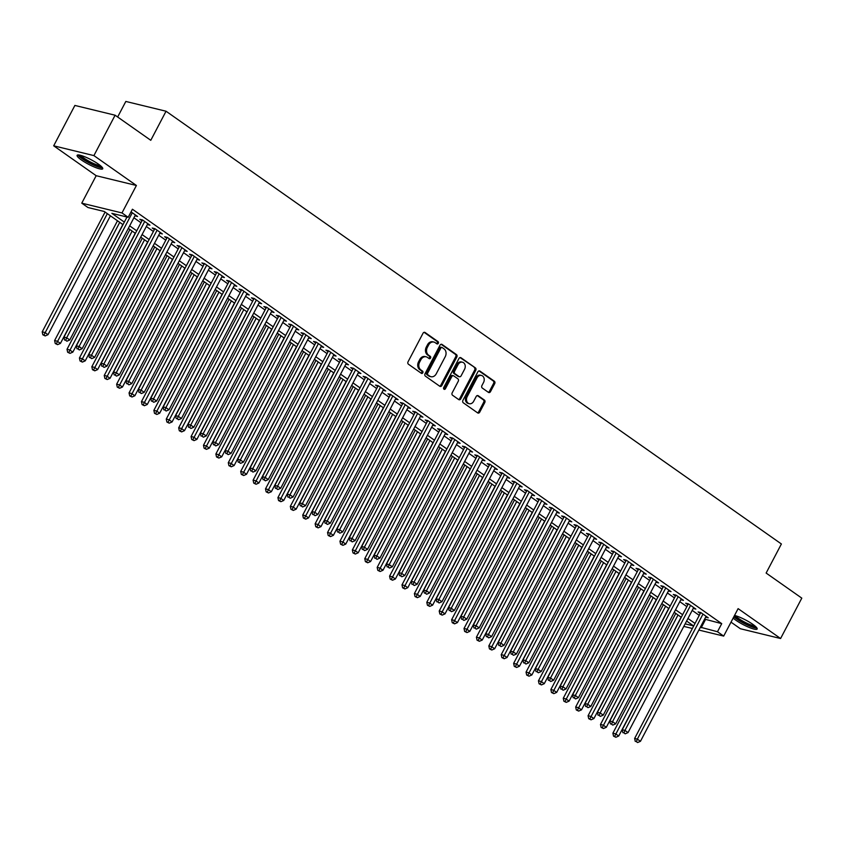 <?xml version="1.0" encoding="UTF-8"?>
<svg xmlns="http://www.w3.org/2000/svg" width="844" height="844" viewBox="0 0 844 844"><rect width="100%" height="100%" fill="white"/><g stroke="black" fill="none" stroke-linecap="round" stroke-linejoin="round"><path stroke-width="1.27" d="M438.289 343.318A1.277 1.013 103.7 0 0 438.025 341.609L425.081 332.504A1.825 1.456 103.7 0 0 423.034 333.232L408.053 361.781A1.825 1.456 103.7 0 0 408.433 364.218L421.367 373.322A1.277 1.013 103.7 0 0 422.538 371.096L420.861 369.915A5.824 4.642 103.7 0 1 419.626 362.108L420.882 359.723A5.824 4.642 103.7 0 1 426.157 356.812A5.824 4.642 103.7 0 1 427.444 357.392L429.111 358.573A1.277 1.013 103.7 0 0 430.282 356.347L428.604 355.176A5.824 4.642 103.7 0 1 427.37 347.359L428.615 344.985A5.824 4.642 103.7 0 1 433.89 342.063A5.824 4.642 103.7 0 1 435.177 342.653L436.854 343.824A1.277 1.013 103.7 0 0 438.289 343.318M436.591 343.645A1.277 1.013 103.7 0 0 436.928 341.345L424.11 332.325M421.114 373.132A1.277 1.013 103.7 0 0 421.451 370.832L419.774 369.651L420.861 369.915M428.847 358.383A1.277 1.013 103.7 0 0 429.195 356.084L427.518 354.913L428.604 355.176M733.151 618.082A14.464 2.606 -152.3 0 0 735.884 620.224A14.464 2.606 -152.3 0 0 749.113 627.409A14.464 2.606 -152.3 0 0 757.163 629.012A14.464 2.606 -152.3 0 0 752.837 624.349A14.464 2.606 -152.3 0 0 734.533 615.445M98.4 164.116A14.464 2.606 -152.3 0 0 85.17 156.931A14.464 2.606 -152.3 0 0 77.11 155.328A14.464 2.606 -152.3 0 0 81.446 159.991A14.464 2.606 -152.3 0 0 94.676 167.165A14.464 2.606 -152.3 0 0 102.736 168.779A14.464 2.606 -152.3 0 0 98.4 164.116M488.444 392.376A1.825 1.456 103.7 0 0 490.491 391.648L494.7 383.64A1.825 1.456 103.7 0 0 494.31 381.193L479.941 371.086A1.825 1.456 103.7 0 0 477.894 371.814L462.913 400.362A1.825 1.456 103.7 0 0 463.293 402.799L477.662 412.906A1.825 1.456 103.7 0 0 479.708 412.178L484.794 402.504A1.825 1.456 103.7 0 0 484.403 400.067L478.253 395.741A1.825 1.456 103.7 0 0 476.206 396.469L473.684 401.259A4.874 3.882 103.7 0 1 469.275 403.706A4.874 3.882 103.7 0 1 467.175 396.68L477.039 377.89A4.874 3.882 103.7 0 1 481.449 375.453A4.874 3.882 103.7 0 1 483.549 382.469L481.903 385.602A1.825 1.456 103.7 0 0 482.293 388.05L488.444 392.376M704.603 619.116L721.726 623.653L717.484 631.734L723.688 636.091L698.864 630.057M115.111 115.217L93.906 155.602L53.689 145.812L74.884 105.437L115.111 115.217L150.781 140.304L166.046 111.229L781.396 543.979L766.13 573.055L801.8 598.132L780.594 638.518L738.11 608.64L723.688 636.091M53.689 145.812L96.174 175.7L136.401 185.48L93.906 155.602M136.401 185.48L121.979 212.941L128.183 217.298L111.883 213.342L124.332 222.099M721.726 623.653L132.424 209.228L128.183 217.298M456.826 357.001A1.825 1.456 103.7 0 0 456.435 354.564L442.066 344.457A1.825 1.456 103.7 0 0 440.019 345.185L425.038 373.723A1.825 1.456 103.7 0 0 425.418 376.16L439.787 386.267A1.825 1.456 103.7 0 0 441.845 385.539L456.826 357.001L455.739 356.738A1.825 1.456 103.7 0 0 455.349 354.301L441.096 344.278M461.003 357.772L475.372 367.878A1.825 1.456 103.7 0 1 475.763 370.316L460.782 398.853A1.825 1.456 103.7 0 1 458.725 399.592L452.574 395.266A1.825 1.456 103.7 0 1 452.194 392.819L458.271 381.245A1.825 1.456 103.7 0 0 457.881 378.808L453.808 375.939A1.825 1.456 103.7 0 0 451.751 376.667L445.432 388.715A1.277 1.013 103.7 0 1 443.722 387.512L458.957 358.5A1.825 1.456 103.7 0 1 461.003 357.772L460.159 357.571M731.009 622.155L740.378 628.738L780.594 638.518M134.934 215.832L137.572 216.475L131.031 211.876M147.341 224.557L149.979 225.2L142.53 219.957L139.819 219.303L141.992 220.822M159.748 233.282L162.386 233.925L154.937 228.682L152.226 228.028L154.389 229.547M172.155 242.006L174.792 242.65L167.344 237.407L164.633 236.753L166.795 238.272M184.562 250.731L187.199 251.375L179.751 246.131L177.04 245.477L179.202 246.997M196.968 259.456L199.606 260.1L192.158 254.856L189.446 254.202L191.609 255.721M209.375 268.181L212.013 268.825L204.564 263.581L201.853 262.927L204.016 264.446M221.782 276.906L224.42 277.549L216.971 272.306L214.249 271.652L216.423 273.171M234.189 285.631L236.826 286.274L229.378 281.031L226.656 280.377L228.829 281.896M246.596 294.356L249.233 294.999L241.785 289.756L239.063 289.102L241.236 290.621M259.002 303.08L261.64 303.724L254.192 298.481L251.47 297.827L253.643 299.346M271.409 311.805L274.036 312.449L266.598 307.205L263.877 306.551L266.05 308.071M283.816 320.53L286.443 321.174L279.005 315.93L276.283 315.276L278.457 316.795M296.223 329.255L298.85 329.898L291.412 324.655L288.69 324.001L290.863 325.52M308.619 337.98L311.257 338.623L303.819 333.38L301.097 332.726L303.27 334.245M321.026 346.705L323.663 347.348L316.226 342.105L313.504 341.451L315.677 342.97M333.433 355.429L336.07 356.073L328.632 350.83L325.911 350.176L328.084 351.695M345.84 364.154L348.477 364.798L341.039 359.555L338.317 358.9L340.491 360.42M358.246 372.879L360.884 373.523L353.446 368.279L350.724 367.625L352.897 369.144M370.653 381.604L373.291 382.248L365.853 377.004L363.131 376.35L365.304 377.869M383.06 390.329L385.697 390.972L378.26 385.729L375.538 385.075L377.711 386.594M395.467 399.054L398.104 399.697L390.656 394.454L387.945 393.8L390.118 395.319M407.874 407.779L410.511 408.422L403.063 403.179L400.351 402.525L402.525 404.044M420.28 416.503L422.918 417.147L415.47 411.904L412.758 411.25L414.931 412.769M432.687 425.228L435.325 425.872L427.876 420.628L425.165 419.974L427.338 421.494M445.094 433.953L447.731 434.597L440.283 429.353L437.572 428.699L439.735 430.218M457.501 442.678L460.138 443.322L452.69 438.078L449.979 437.424L452.141 438.943M469.908 451.403L472.545 452.046L465.097 446.803L462.385 446.149L464.548 447.668M482.314 460.128L484.952 460.771L477.504 455.528L474.792 454.874L476.955 456.393M494.721 468.853L497.359 469.496L489.91 464.253L487.188 463.599L489.362 465.118M507.128 477.577L509.765 478.221L502.317 472.978L499.595 472.323L501.769 473.843M519.535 486.302L522.172 486.946L514.724 481.702L512.002 481.048L514.175 482.568M531.942 495.027L534.579 495.671L527.131 490.427L524.409 489.773L526.582 491.292M544.348 503.752L546.986 504.395L539.538 499.152L536.816 498.498L538.989 500.017M556.755 512.477L559.382 513.12L551.944 507.877L549.222 507.223L551.396 508.742M569.162 521.202L571.789 521.845L564.351 516.602L561.629 515.948L563.803 517.467M581.569 529.927L584.196 530.57L576.758 525.327L574.036 524.673L576.209 526.192M593.965 538.651L596.602 539.295L589.165 534.052L586.443 533.397L588.616 534.917M606.372 547.376L609.009 548.02L601.572 542.776L598.85 542.122L601.023 543.641M618.779 556.101L621.416 556.745L613.978 551.501L611.256 550.847L613.43 552.366M631.185 564.826L633.823 565.469L626.385 560.226L623.663 559.572L625.837 561.091M643.592 573.551L646.23 574.194L638.792 568.951L636.07 568.297L638.243 569.816M655.999 582.276L658.636 582.919L651.199 577.676L648.477 577.022L650.65 578.541M668.406 591L671.043 591.644L663.595 586.401L660.884 585.747L663.057 587.266M680.813 599.725L683.45 600.369L676.002 595.125L673.29 594.471L675.464 595.991M693.219 608.45L695.857 609.094L688.409 603.85L685.697 603.196L687.871 604.715M133.911 217.773L140.98 222.742M146.318 226.498L153.386 231.467M158.725 235.223L165.793 240.192M171.132 243.948L178.2 248.917M183.538 252.672L190.607 257.642M195.945 261.397L203.014 266.366M208.352 270.122L215.42 275.091M220.759 278.847L227.827 283.816M233.166 287.572L240.234 292.541M245.572 296.297L252.641 301.266M257.979 305.022L265.048 309.991M270.386 313.746L277.454 318.716M282.793 322.471L289.861 327.44M295.2 331.196L302.268 336.165M307.606 339.921L314.664 344.89M320.013 348.646L327.071 353.615M332.42 357.371L339.478 362.34M344.827 366.096L351.885 371.065M357.223 374.82L364.291 379.789M369.63 383.545L376.698 388.514M382.037 392.27L389.105 397.239M394.443 400.995L401.512 405.964M406.85 409.72L413.919 414.689M419.257 418.445L426.325 423.414M431.664 427.169L438.732 432.139M444.071 435.894L451.139 440.863M456.477 444.619L463.546 449.588M468.884 453.344L475.953 458.313M481.291 462.069L488.359 467.038M493.698 470.794L500.766 475.763M506.105 479.519L513.173 484.488M518.511 488.243L525.58 493.212M530.918 496.968L537.987 501.937M543.325 505.693L550.394 510.662M555.732 514.418L562.8 519.387M568.139 523.143L575.207 528.112M580.545 531.868L587.603 536.837M592.952 540.593L600.01 545.562M605.359 549.317L612.417 554.286M617.766 558.042L624.824 563.011M630.173 566.767L637.231 571.736M642.569 575.492L649.637 580.461M654.976 584.217L662.044 589.186M667.382 592.942L674.451 597.911M679.789 601.666L686.858 606.636M692.196 610.391L699.265 615.36M705.626 617.175L708.264 617.819L700.815 612.575L698.104 611.921L700.277 613.44M166.046 111.229L125.819 101.449L117.654 116.999M122.992 224.652L104.266 211.485L87.966 207.518L81.762 203.161L121.979 212.941M96.174 175.7L81.762 203.161M692.375 628.485L683.798 626.396M700.362 627.197L717.484 631.734M129.67 225.854L136.739 230.823M142.077 234.579L149.145 239.548M154.484 243.304L161.552 248.273M166.89 252.029L173.959 256.998M179.297 260.754L186.366 265.723M191.704 269.479L198.773 274.448M204.111 278.203L211.179 283.173M216.518 286.928L223.586 291.897M228.924 295.653L235.993 300.622M241.331 304.378L248.4 309.347M253.738 313.103L260.807 318.072M266.145 321.828L273.213 326.797M278.552 330.553L285.62 335.522M290.958 339.277L298.027 344.246M303.365 348.002L310.434 352.971M315.772 356.727L322.841 361.696M328.179 365.452L335.237 370.421M340.586 374.177L347.644 379.146M352.992 382.902L360.05 387.871M365.399 391.627L372.457 396.596M377.796 400.351L384.864 405.32M390.202 409.076L397.271 414.045M402.609 417.801L409.678 422.77M415.016 426.526L422.084 431.495M427.423 435.251L434.491 440.22M439.829 443.976L446.898 448.945M452.236 452.7L459.305 457.67M464.643 461.425L471.712 466.394M477.05 470.15L484.118 475.119M489.457 478.875L496.525 483.844M501.863 487.6L508.932 492.569M514.27 496.325L521.339 501.294M526.677 505.05L533.746 510.019M539.084 513.774L546.152 518.743M551.491 522.499L558.559 527.468M563.897 531.224L570.966 536.193M576.304 539.949L583.373 544.918M588.711 548.674L595.78 553.643M601.118 557.399L608.176 562.368M613.525 566.124L620.583 571.093M625.931 574.848L632.989 579.817M638.338 583.573L645.396 588.542M650.745 592.298L657.803 597.267M663.141 601.023L670.21 605.992M675.548 609.748L682.617 614.717M687.955 618.473L695.023 623.442M685.128 623.864L693.568 625.921L686.615 621.026M681.277 617.27L674.208 612.301M668.87 608.545L661.801 603.576M656.463 599.82L649.395 594.851M644.056 591.095L636.988 586.126M631.65 582.371L624.581 577.401M619.243 573.646L612.174 568.677M606.836 564.921L599.767 559.952M594.429 556.196L587.361 551.227M582.022 547.471L574.964 542.502M569.616 538.746L562.558 533.777M557.209 530.021L550.151 525.052M544.802 521.297L537.744 516.328M532.395 512.572L525.337 507.603M519.999 503.847L512.93 498.878M507.592 495.122L500.524 490.153M495.185 486.397L488.117 481.428M482.779 477.672L475.71 472.703M470.372 468.947L463.303 463.978M457.965 460.223L450.896 455.254M445.558 451.498L438.49 446.529M433.151 442.773L426.083 437.804M420.745 434.048L413.676 429.079M408.338 425.323L401.269 420.354M395.931 416.598L388.862 411.629M383.524 407.874L376.456 402.904M371.117 399.149L364.049 394.18M358.711 390.424L351.642 385.455M346.304 381.699L339.235 376.73M333.897 372.974L326.828 368.005M321.49 364.249L314.422 359.28M309.083 355.524L302.015 350.555M296.677 346.8L289.619 341.831M284.27 338.075L277.212 333.106M271.863 329.35L264.805 324.381M259.456 320.625L252.398 315.656M247.06 311.9L239.991 306.931M234.653 303.175L227.585 298.206M222.246 294.451L215.178 289.481M209.839 285.726L202.771 280.757M197.433 277.001L190.364 272.032M185.026 268.276L177.957 263.307M172.619 259.551L165.551 254.582M160.212 250.826L153.144 245.857M147.805 242.101L140.737 237.132M135.399 233.377L128.33 228.407M705.426 619.686L701.185 627.767M433.89 342.063L432.803 341.799A5.824 4.642 103.7 0 0 427.528 344.721L428.615 344.985M427.518 354.913A5.824 4.642 103.7 0 1 426.283 347.095L427.528 344.721M426.157 356.812L425.07 356.548A5.824 4.642 103.7 0 0 419.795 359.46L420.882 359.723M419.774 369.651A5.824 4.642 103.7 0 1 418.54 361.844L419.795 359.46M439.671 386.183A1.825 1.456 103.7 0 0 440.758 385.275L455.739 356.738M442.245 347.612A1.277 1.013 103.7 0 0 440.811 348.129L427.655 373.175A1.277 1.013 103.7 0 0 427.929 374.884L429.691 376.129A5.824 4.642 103.7 0 0 430.978 376.719A5.824 4.642 103.7 0 0 436.253 373.797L445.242 356.674A5.824 4.642 103.7 0 0 444.007 348.857L442.245 347.612M441.159 347.348A1.277 1.013 103.7 0 0 439.724 347.865L440.811 348.129M430.978 376.719L429.891 376.456A5.824 4.642 103.7 0 1 428.604 375.865L426.842 374.62A1.277 1.013 103.7 0 1 426.568 372.911L439.724 347.865M460.033 357.592L475.372 367.878M458.608 399.507A1.825 1.456 103.7 0 0 459.695 398.59L474.676 370.052A1.825 1.456 103.7 0 0 474.286 367.615M452.722 375.675A1.825 1.456 103.7 0 0 450.664 376.403L444.345 388.451L445.432 388.715M443.775 389.021A1.277 1.013 103.7 0 0 444.345 388.451M464.569 369.239A4.874 3.882 103.7 0 0 462.47 362.213A4.874 3.882 103.7 0 0 458.06 364.65L454.589 371.276A1.825 1.456 103.7 0 0 454.969 373.713L459.052 376.582A1.825 1.456 103.7 0 0 461.098 375.854L464.569 369.239M462.47 362.213L461.383 361.949A4.874 3.882 103.7 0 0 456.973 364.386L458.06 364.65M459.452 376.772L458.366 376.508A1.825 1.456 103.7 0 1 457.965 376.318L453.882 373.449A1.825 1.456 103.7 0 1 453.492 371.012L456.973 364.386M481.449 375.453L480.363 375.19A4.874 3.882 103.7 0 0 475.953 377.627L477.039 377.89M469.275 403.706L468.188 403.443A4.874 3.882 103.7 0 1 466.088 396.416L475.953 377.627M477.546 412.822A1.825 1.456 103.7 0 0 478.622 411.914L483.707 402.24A1.825 1.456 103.7 0 0 483.317 399.792L477.282 395.551M488.328 392.291A1.825 1.456 103.7 0 0 489.404 391.373L493.613 383.376A1.825 1.456 103.7 0 0 493.223 380.929L478.97 370.906M105.089 212.055L42.2 331.84L44.922 332.494L48.024 334.678L110.427 215.811M107.325 213.637L43.93 335.057L42.844 334.794L45.175 335.923L43.93 335.057M48.024 334.678L45.175 335.923M42.844 334.794L42.2 331.84M127.001 217.013L63.944 337.125L66.665 337.79L132.297 212.762M65.674 340.343L66.919 341.208L65.674 340.343L66.665 337.79L69.767 339.963L135.399 214.946M63.944 337.125L64.587 340.079M66.919 341.208L69.767 339.963M101.596 166.69A12.523 2.258 27.7 0 1 94.38 165.044A12.523 2.258 27.7 0 1 83.261 158.978A12.523 2.258 27.7 0 1 79.473 155.074M80.992 155.444A11.594 2.089 -152.3 0 0 84.231 158.292A11.594 2.089 -152.3 0 0 100.436 165.646M78.028 154.948A14.38 2.595 -152.3 0 0 82.174 158.704A14.38 2.595 -152.3 0 0 102.535 167.808M756.034 626.923A12.523 2.258 27.7 0 1 755.96 626.986A12.523 2.258 27.7 0 1 745.21 623.621A12.523 2.258 27.7 0 1 734.185 616.099M733.837 616.764A14.38 2.595 -152.3 0 0 745.906 624.338A14.38 2.595 -152.3 0 0 756.962 628.041M735.43 615.677A11.594 2.089 -152.3 0 0 744.492 622.039A11.594 2.089 -152.3 0 0 754.874 625.879M117.495 220.78L54.607 340.565L57.329 341.219L60.43 343.402L122.834 224.536M119.732 222.362L56.337 343.782L55.25 343.519L57.582 344.647L56.337 343.782M60.43 343.402L57.582 344.647M55.25 343.519L54.607 340.565M129.902 229.505L67.014 349.289L69.735 349.943L72.837 352.127L135.24 233.26M132.139 231.087L68.744 352.507L67.657 352.243L69.989 353.372L68.744 352.507M72.837 352.127L69.989 353.372M67.657 352.243L67.014 349.289M142.298 238.23L79.42 358.014L82.132 358.668L85.233 360.852L147.647 241.985M144.546 239.812L81.151 361.232L80.064 360.968L82.385 362.097L81.151 361.232M85.233 360.852L82.385 362.097M80.064 360.968L79.42 358.014M154.705 246.954L91.827 366.739L94.539 367.393L97.64 369.577L160.054 250.71M156.952 248.537L93.557 369.957L92.471 369.693L94.792 370.822L93.557 369.957M97.64 369.577L94.792 370.822M92.471 369.693L91.827 366.739M142.457 219.936L76.35 345.85L79.072 346.515L144.704 221.487M78.081 349.068L79.325 349.933L78.081 349.068L79.072 346.515L82.163 348.688L147.805 223.671M76.35 345.85L76.994 348.804M79.325 349.933L82.163 348.688M154.863 228.661L88.757 354.575L91.468 355.24L157.111 230.212M90.487 357.793L91.722 358.658L90.487 357.793L91.468 355.24L94.57 357.413L160.212 232.395M88.757 354.575L89.401 357.529M91.722 358.658L94.57 357.413M167.27 237.386L101.164 363.3L103.875 363.964L169.517 238.936M102.894 366.518L104.129 367.383L102.894 366.518L103.875 363.964L106.977 366.138L172.619 241.12M101.164 363.3L101.807 366.254M104.129 367.383L106.977 366.138M179.667 246.11L113.571 372.025L116.282 372.689L181.924 247.661M115.301 375.242L116.535 376.107L115.301 375.242L116.282 372.689L119.384 374.863L185.026 249.845M113.571 372.025L114.214 374.979M116.535 376.107L119.384 374.863M167.112 255.679L104.234 375.464L106.945 376.118L110.047 378.302L172.461 259.435M169.359 257.262L105.964 378.682L104.878 378.418L107.199 379.547L105.964 378.682M110.047 378.302L107.199 379.547M104.878 378.418L104.234 375.464M192.073 254.835L125.978 380.749L128.689 381.414L194.331 256.386M127.708 383.967L128.942 384.832L127.708 383.967L128.689 381.414L131.791 383.587L197.433 258.57M125.978 380.749L126.621 383.703M128.942 384.832L131.791 383.587M179.519 264.404L116.641 384.189L119.352 384.843L122.454 387.027L184.857 268.16M181.766 265.987L118.371 387.407L117.284 387.143L119.605 388.272L118.371 387.407M122.454 387.027L119.605 388.272M117.284 387.143L116.641 384.189M204.48 263.56L138.384 389.474L141.096 390.139L206.738 265.111M140.115 392.692L141.349 393.557L140.115 392.692L141.096 390.139L144.197 392.312L209.839 267.295M138.384 389.474L139.028 392.428M141.349 393.557L144.197 392.312M191.926 273.129L129.048 392.914L131.759 393.568L134.861 395.752L197.264 276.885M194.162 274.711L130.778 396.131L129.691 395.868L132.012 396.996L130.778 396.131M134.861 395.752L132.012 396.996M129.691 395.868L129.048 392.914M216.887 272.285L150.791 398.199L153.502 398.864L219.145 273.836M152.521 401.417L153.756 402.282L152.521 401.417L153.502 398.864L156.604 401.037L222.246 276.02M150.791 398.199L151.435 401.153M153.756 402.282L156.604 401.037M204.332 281.854L141.454 401.638L144.166 402.293L147.267 404.476L209.671 285.61M206.569 283.436L143.185 404.856L142.098 404.592L144.419 405.721L143.185 404.856M147.267 404.476L144.419 405.721M142.098 404.592L141.454 401.638M229.294 281.01L163.198 406.924L165.909 407.589L231.551 282.561M164.928 410.142L166.162 411.007L164.928 410.142L165.909 407.589L169.011 409.762L234.653 284.744M163.198 406.924L163.841 409.878M166.162 411.007L169.011 409.762M216.739 290.579L153.861 410.363L156.573 411.017L159.674 413.201L222.077 294.334M218.976 292.161L155.591 413.581L154.505 413.317L156.826 414.446L155.591 413.581M159.674 413.201L156.826 414.446M154.505 413.317L153.861 410.363M241.7 289.735L175.605 415.649L178.316 416.314L243.958 291.286M177.335 418.867L178.569 419.732L177.335 418.867L178.316 416.314L181.418 418.487L247.06 293.469M175.605 415.649L176.248 418.603M178.569 419.732L181.418 418.487M229.146 299.303L166.268 419.088L168.979 419.742L172.081 421.926L234.484 303.059M231.383 300.886L167.998 422.306L166.912 422.042L169.233 423.171L167.998 422.306M172.081 421.926L169.233 423.171M166.912 422.042L166.268 419.088M254.107 298.459L188.001 424.374L190.723 425.038L256.365 300.01M189.742 427.591L190.976 428.457L189.742 427.591L190.723 425.038L193.825 427.212L259.467 302.194M188.001 424.374L188.645 427.328M190.976 428.457L193.825 427.212M241.553 308.028L178.675 427.813L181.386 428.467L184.488 430.651L246.891 311.784M243.789 309.611L180.405 431.031L179.318 430.767L181.639 431.896L180.405 431.031M184.488 430.651L181.639 431.896M179.318 430.767L178.675 427.813M266.514 307.184L200.408 433.099L203.13 433.763L268.772 308.735M202.138 436.316L203.383 437.181L202.138 436.316L203.13 433.763L206.231 435.937L271.873 310.919M200.408 433.099L201.051 436.053M203.383 437.181L206.231 435.937M253.96 316.753L191.071 436.538L193.793 437.192L196.895 439.376L259.298 320.509M256.196 318.336L192.812 439.756L191.715 439.492L194.046 440.621L192.812 439.756M196.895 439.376L194.046 440.621M191.715 439.492L191.071 436.538M278.921 315.909L212.815 441.823L215.536 442.488L281.179 317.46M214.545 445.041L215.79 445.906L214.545 445.041L215.536 442.488L218.638 444.661L284.28 319.644M212.815 441.823L213.458 444.777M215.79 445.906L218.638 444.661M266.366 325.478L203.478 445.263L206.2 445.917L209.301 448.101L271.705 329.234M268.603 327.061L205.208 448.481L204.121 448.217L206.453 449.346L205.208 448.481M209.301 448.101L206.453 449.346M204.121 448.217L203.478 445.263M291.328 324.634L225.221 450.548L227.943 451.213L293.585 326.185M226.952 453.766L228.196 454.631L226.952 453.766L227.943 451.213L231.045 453.386L296.687 328.369M225.221 450.548L225.865 453.502M228.196 454.631L231.045 453.386M278.773 334.203L215.885 453.988L218.607 454.642L221.708 456.826L284.111 337.959M281.01 335.785L217.615 457.205L216.528 456.942L218.86 458.07L217.615 457.205M221.708 456.826L218.86 458.07M216.528 456.942L215.885 453.988M303.734 333.359L237.628 459.273L240.35 459.938L305.992 334.91M239.358 462.491L240.603 463.356L239.358 462.491L240.35 459.938L243.452 462.111L309.094 337.094M237.628 459.273L238.272 462.227M240.603 463.356L243.452 462.111M291.18 342.928L228.291 462.712L231.013 463.367L234.115 465.55L296.518 346.684M293.417 344.51L230.022 465.93L228.935 465.666L231.267 466.795L230.022 465.93M234.115 465.55L231.267 466.795M228.935 465.666L228.291 462.712M316.141 342.084L250.035 467.998L252.757 468.663L318.399 343.635M251.765 471.216L253.01 472.081L251.765 471.216L252.757 468.663L255.859 470.836L321.501 345.818M250.035 467.998L250.679 470.952M253.01 472.081L255.859 470.836M303.587 351.653L240.698 471.437L243.42 472.091L246.522 474.275L308.925 355.408M305.823 353.235L242.428 474.655L241.342 474.391L243.673 475.52L242.428 474.655M246.522 474.275L243.673 475.52M241.342 474.391L240.698 471.437M328.548 350.809L262.442 476.723L265.164 477.387L330.795 352.359M264.172 479.941L265.417 480.806L264.172 479.941L265.164 477.387L268.265 479.561L333.897 354.543M262.442 476.723L263.085 479.677M265.417 480.806L268.265 479.561M315.994 360.377L253.105 480.162L255.827 480.816L258.929 483L321.332 364.133M318.23 361.96L254.835 483.38L253.749 483.116L256.08 484.245L254.835 483.38M258.929 483L256.08 484.245M253.749 483.116L253.105 480.162M340.955 359.533L274.849 485.448L277.57 486.112L343.202 361.084M276.579 488.665L277.824 489.531L276.579 488.665L277.57 486.112L280.672 488.286L346.304 363.268M274.849 485.448L275.492 488.402M277.824 489.531L280.672 488.286M328.4 369.102L265.512 488.887L268.234 489.541L271.335 491.725L333.739 372.858M330.637 370.685L267.242 492.105L266.155 491.841L268.487 492.97L267.242 492.105M271.335 491.725L268.487 492.97M266.155 491.841L265.512 488.887M353.362 368.258L287.255 494.173L289.977 494.837L355.609 369.809M288.986 497.39L290.231 498.255L288.986 497.39L289.977 494.837L293.079 497.01L358.711 371.993M287.255 494.173L287.899 497.127M290.231 498.255L293.079 497.01M340.807 377.827L277.919 497.612L280.641 498.266L283.742 500.45L346.146 381.583M343.044 379.41L279.649 500.83L278.562 500.566L280.894 501.695L279.649 500.83M283.742 500.45L280.894 501.695M278.562 500.566L277.919 497.612M365.768 376.983L299.662 502.897L302.384 503.562L368.016 378.534M301.392 506.115L302.637 506.98L301.392 506.115L302.384 503.562L305.486 505.735L371.117 380.718M299.662 502.897L300.306 505.851M302.637 506.98L305.486 505.735M353.214 386.552L290.325 506.337L293.047 506.991L296.149 509.175L358.552 390.308M355.451 388.134L292.056 509.554L290.969 509.291L293.301 510.42L292.056 509.554M296.149 509.175L293.301 510.42M290.969 509.291L290.325 506.337M378.175 385.708L312.069 511.622L314.791 512.287L380.422 387.259M313.799 514.84L315.044 515.705L313.799 514.84L314.791 512.287L317.893 514.46L383.524 389.443M312.069 511.622L312.713 514.576M315.044 515.705L317.893 514.46M365.621 395.277L302.732 515.062L305.454 515.716L308.556 517.899L370.959 399.033M367.857 396.859L304.462 518.279L303.376 518.016L305.707 519.144L304.462 518.279M308.556 517.899L305.707 519.144M303.376 518.016L302.732 515.062M390.582 394.433L324.476 520.347L327.198 521.001L392.829 395.984M326.206 523.565L327.451 524.43L326.206 523.565L327.198 521.001L330.299 523.185L395.931 398.168M324.476 520.347L325.119 523.301M327.451 524.43L330.299 523.185M378.028 404.002L315.139 523.786L317.861 524.441L320.963 526.624L383.366 407.757M380.264 405.584L316.869 527.004L315.783 526.74L318.114 527.869L316.869 527.004M320.963 526.624L318.114 527.869M315.783 526.74L315.139 523.786M402.989 403.158L336.883 529.072L339.604 529.726L405.236 404.709M338.613 532.29L339.858 533.155L338.613 532.29L339.604 529.726L342.706 531.91L408.338 406.892M336.883 529.072L337.526 532.026M339.858 533.155L342.706 531.91M390.434 412.727L327.546 532.511L330.268 533.165L333.369 535.349L395.773 416.482M392.671 414.309L329.276 535.729L328.189 535.465L330.521 536.594L329.276 535.729M333.369 535.349L330.521 536.594M328.189 535.465L327.546 532.511M415.396 411.883L349.289 537.797L352.011 538.451L417.643 413.433M351.02 541.015L352.264 541.88L351.02 541.015L352.011 538.451L355.113 540.635L420.745 415.617M349.289 537.797L349.933 540.751M352.264 541.88L355.113 540.635M402.841 421.451L339.953 541.236L342.675 541.89L345.776 544.074L408.179 425.207M405.078 423.034L341.683 544.454L340.596 544.19L342.928 545.319L341.683 544.454M345.776 544.074L342.928 545.319M340.596 544.19L339.953 541.236M427.802 420.607L361.696 546.522L364.408 547.176L430.05 422.158M363.426 549.739L364.671 550.604L363.426 549.739L364.408 547.176L367.509 549.36L433.151 424.342M361.696 546.522L362.34 549.476M364.671 550.604L367.509 549.36M415.248 430.176L352.359 549.961L355.081 550.615L358.183 552.799L420.586 433.932M417.485 431.759L354.09 553.179L353.003 552.915L355.335 554.044L354.09 553.179M358.183 552.799L355.335 554.044M353.003 552.915L352.359 549.961M427.644 438.901L364.766 558.686L367.478 559.34L370.579 561.524L432.993 442.657M429.891 440.484L366.496 561.904L365.41 561.64L367.731 562.769L366.496 561.904M370.579 561.524L367.731 562.769M365.41 561.64L364.766 558.686M440.051 447.626L377.173 567.411L379.884 568.065L382.986 570.249L445.4 451.382M442.298 449.208L378.903 570.628L377.817 570.365L380.138 571.494L378.903 570.628M382.986 570.249L380.138 571.494M377.817 570.365L377.173 567.411M440.209 429.332L374.103 555.246L376.814 555.901L442.456 430.883M375.833 558.464L377.068 559.329L375.833 558.464L376.814 555.901L379.916 558.084L445.558 433.067M374.103 555.246L374.747 558.201M377.068 559.329L379.916 558.084M452.616 438.057L386.51 563.971L389.221 564.625L454.863 439.608M388.24 567.189L389.474 568.054L388.24 567.189L389.221 564.625L392.323 566.809L457.965 441.792M386.51 563.971L387.153 566.925M389.474 568.054L392.323 566.809M465.012 446.782L398.917 572.696L401.628 573.35L467.27 448.333M400.647 575.914L401.881 576.779L400.647 575.914L401.628 573.35L404.73 575.534L470.372 450.517M398.917 572.696L399.56 575.65M401.881 576.779L404.73 575.534M452.458 456.351L389.58 576.135L392.291 576.79L395.393 578.973L457.807 460.107M454.705 457.933L391.31 579.353L390.223 579.089L392.544 580.218L391.31 579.353M395.393 578.973L392.544 580.218M390.223 579.089L389.58 576.135M477.419 455.507L411.323 581.421L414.035 582.075L479.677 457.058M413.054 584.639L414.288 585.504L413.054 584.639L414.035 582.075L417.136 584.259L482.779 459.241M411.323 581.421L411.967 584.375M414.288 585.504L417.136 584.259M464.865 465.076L401.987 584.86L404.698 585.514L407.8 587.698L470.203 468.831M467.101 466.658L403.717 588.078L402.63 587.814L404.951 588.943L403.717 588.078M407.8 587.698L404.951 588.943M402.63 587.814L401.987 584.86M489.826 464.232L423.73 590.146L426.442 590.8L492.084 465.782M425.46 593.364L426.695 594.229L425.46 593.364L426.442 590.8L429.543 592.984L495.185 467.966M423.73 590.146L424.374 593.1M426.695 594.229L429.543 592.984M477.271 473.8L414.393 593.585L417.105 594.239L420.207 596.423L482.61 477.556M479.508 475.383L416.124 596.803L415.037 596.539L417.358 597.668L416.124 596.803M420.207 596.423L417.358 597.668M415.037 596.539L414.393 593.585M502.233 472.957L436.137 598.871L438.848 599.525L504.49 474.507M437.867 602.089L439.102 602.954L437.867 602.089L438.848 599.525L441.95 601.709L507.592 476.691M436.137 598.871L436.781 601.825M439.102 602.954L441.95 601.709M489.678 482.525L426.8 602.31L429.512 602.964L432.613 605.148L495.017 486.281M491.915 484.108L428.53 605.528L427.444 605.264L429.765 606.393L428.53 605.528M432.613 605.148L429.765 606.393M427.444 605.264L426.8 602.31M514.64 481.681L448.544 607.596L451.255 608.25L516.897 483.232M450.274 610.813L451.508 611.678L450.274 610.813L451.255 608.25L454.357 610.434L519.999 485.416M448.544 607.596L449.187 610.55M451.508 611.678L454.357 610.434M502.085 491.25L439.207 611.035L441.918 611.689L445.02 613.873L507.423 495.006M504.322 492.833L440.937 614.253L439.851 613.989L442.172 615.118L440.937 614.253M445.02 613.873L442.172 615.118M439.851 613.989L439.207 611.035M527.046 490.406L460.951 616.32L463.662 616.975L529.304 491.957M462.681 619.538L463.915 620.403L462.681 619.538L463.662 616.975L466.764 619.158L532.406 494.141M460.951 616.32L461.594 619.274M463.915 620.403L466.764 619.158M514.492 499.975L451.614 619.76L454.325 620.414L457.427 622.598L519.83 503.731M516.728 501.558L453.344 622.977L452.257 622.714L454.578 623.843L453.344 622.977M457.427 622.598L454.578 623.843M452.257 622.714L451.614 619.76M539.453 499.131L473.347 625.045L476.069 625.699L541.711 500.682M475.088 628.263L476.322 629.128L475.088 628.263L476.069 625.699L479.17 627.883L544.813 502.866M473.347 625.045L473.99 627.999M476.322 629.128L479.17 627.883M526.899 508.7L464.021 628.485L466.732 629.139L469.834 631.323L532.237 512.456M529.135 510.282L465.751 631.702L464.654 631.439L466.985 632.567L465.751 631.702M469.834 631.323L466.985 632.567M464.654 631.439L464.021 628.485M551.86 507.856L485.754 633.77L488.476 634.424L554.118 509.407M487.484 636.988L488.729 637.853L487.484 636.988L488.476 634.424L491.577 636.608L557.219 511.591M485.754 633.77L486.397 636.724M488.729 637.853L491.577 636.608M539.305 517.425L476.417 637.209L479.139 637.864L482.24 640.047L544.644 521.181M541.542 519.007L478.147 640.427L477.06 640.163L479.392 641.292L478.147 640.427M482.24 640.047L479.392 641.292M477.06 640.163L476.417 637.209M564.267 516.581L498.16 642.495L500.882 643.149L566.524 518.132M499.891 645.713L501.136 646.578L499.891 645.713L500.882 643.149L503.984 645.333L569.626 520.315M498.16 642.495L498.804 645.449M501.136 646.578L503.984 645.333M551.712 526.15L488.824 645.934L491.546 646.588L494.647 648.772L557.051 529.905M553.949 527.732L490.554 649.152L489.467 648.888L491.799 650.017L490.554 649.152M494.647 648.772L491.799 650.017M489.467 648.888L488.824 645.934M576.674 525.306L510.567 651.22L513.289 651.874L578.931 526.856M512.297 654.438L513.542 655.303L512.297 654.438L513.289 651.874L516.391 654.058L582.033 529.04M510.567 651.22L511.211 654.174M513.542 655.303L516.391 654.058M564.119 534.874L501.231 654.659L503.952 655.313L507.054 657.497L569.457 538.63M566.356 536.457L502.961 657.877L501.874 657.613L504.206 658.742L502.961 657.877M507.054 657.497L504.206 658.742M501.874 657.613L501.231 654.659M589.08 534.03L522.974 659.945L525.696 660.599L591.338 535.581M524.704 663.162L525.949 664.028L524.704 663.162L525.696 660.599L528.798 662.783L594.44 537.765M522.974 659.945L523.618 662.899M525.949 664.028L528.798 662.783M576.526 543.599L513.637 663.384L516.359 664.038L519.461 666.222L581.864 547.355M578.762 545.182L515.367 666.602L514.281 666.338L516.612 667.467L515.367 666.602M519.461 666.222L516.612 667.467M514.281 666.338L513.637 663.384M601.487 542.755L535.381 668.67L538.103 669.324L603.745 544.306M537.111 671.887L538.356 672.752L537.111 671.887L538.103 669.324L541.204 671.507L606.836 546.49M535.381 668.67L536.024 671.624M538.356 672.752L541.204 671.507M588.933 552.324L526.044 672.109L528.766 672.763L531.868 674.947L594.271 556.08M591.169 553.907L527.774 675.327L526.688 675.063L529.019 676.192L527.774 675.327M531.868 674.947L529.019 676.192M526.688 675.063L526.044 672.109M613.894 551.48L547.788 677.394L550.51 678.048L616.141 553.031M549.518 680.612L550.763 681.477L549.518 680.612L550.51 678.048L553.611 680.232L619.243 555.215M547.788 677.394L548.431 680.348M550.763 681.477L553.611 680.232M601.339 561.049L538.451 680.834L541.173 681.488L544.274 683.672L606.678 564.805M603.576 562.631L540.181 684.051L539.094 683.788L541.426 684.917L540.181 684.051M544.274 683.672L541.426 684.917M539.094 683.788L538.451 680.834M626.301 560.205L560.194 686.119L562.916 686.773L628.548 561.756M561.925 689.337L563.17 690.202L561.925 689.337L562.916 686.773L566.018 688.957L631.65 563.94M560.194 686.119L560.838 689.073M563.17 690.202L566.018 688.957M613.746 569.774L550.858 689.559L553.58 690.213L556.681 692.396L619.085 573.53M615.983 571.356L552.588 692.776L551.501 692.513L553.833 693.641L552.588 692.776M556.681 692.396L553.833 693.641M551.501 692.513L550.858 689.559M638.708 568.93L572.601 694.844L575.323 695.498L640.955 570.481M574.331 698.062L575.576 698.927L574.331 698.062L575.323 695.498L578.425 697.682L644.056 572.665M572.601 694.844L573.245 697.798M575.576 698.927L578.425 697.682M626.153 578.499L563.264 698.283L565.986 698.938L569.088 701.121L631.491 582.254M628.39 580.081L564.995 701.501L563.908 701.237L566.24 702.366L564.995 701.501M569.088 701.121L566.24 702.366M563.908 701.237L563.264 698.283M651.114 577.655L585.008 703.569L587.73 704.223L653.361 579.206M586.738 706.787L587.983 707.652L586.738 706.787L587.73 704.223L590.832 706.407L656.463 581.389M585.008 703.569L585.652 706.523M587.983 707.652L590.832 706.407M638.56 587.224L575.671 707.008L578.393 707.662L581.495 709.846L643.898 590.979M640.796 588.806L577.401 710.226L576.315 709.962L578.646 711.091L577.401 710.226M581.495 709.846L578.646 711.091M576.315 709.962L575.671 707.008M663.521 586.38L597.415 712.294L600.137 712.948L665.768 587.93M599.145 715.512L600.39 716.377L599.145 715.512L600.137 712.948L603.238 715.132L668.87 590.114M597.415 712.294L598.058 715.248M600.39 716.377L603.238 715.132M650.967 595.948L588.078 715.733L590.8 716.387L593.902 718.571L656.305 599.704M653.203 597.531L589.808 718.951L588.722 718.687L591.053 719.816L589.808 718.951M593.902 718.571L591.053 719.816M588.722 718.687L588.078 715.733M675.928 595.104L609.822 721.019L612.544 721.673L678.175 596.655M611.552 724.236L612.797 725.101L611.552 724.236L612.544 721.673L615.645 723.857L681.277 598.839M609.822 721.019L610.465 723.973M612.797 725.101L615.645 723.857M663.373 604.673L600.485 724.458L603.207 725.112L606.308 727.296L668.712 608.429M665.61 606.256L602.215 727.676L601.128 727.412L603.46 728.541L602.215 727.676M606.308 727.296L603.46 728.541M601.128 727.412L600.485 724.458M688.335 603.829L622.228 729.744L624.95 730.398L690.582 605.38M623.959 732.961L625.204 733.826L623.959 732.961L624.95 730.398L628.052 732.581L693.684 607.564M622.228 729.744L622.872 732.697M625.204 733.826L628.052 732.581M675.78 613.398L612.892 733.183L615.614 733.837L618.715 736.021L681.119 617.154M678.017 614.981L614.622 736.401L613.535 736.137L615.867 737.266L614.622 736.401M618.715 736.021L615.867 737.266M613.535 736.137L612.892 733.183M700.742 612.554L634.635 738.468L637.357 739.122L702.989 614.105M636.365 741.686L637.61 742.551L636.365 741.686L637.357 739.122L640.459 741.306L706.09 616.289M634.635 738.468L635.279 741.422M637.61 742.551L640.459 741.306M436.928 341.345L438.025 341.609M421.451 370.832L422.538 371.096M429.195 356.084L430.282 356.347M426.283 347.095L427.37 347.359M418.54 361.844L419.626 362.108M424.237 332.304L425.081 332.504M440.758 385.275L441.845 385.539M441.222 344.246L442.066 344.457M455.349 354.301L456.435 354.564M426.568 372.911L427.655 373.175M426.842 374.62L427.929 374.884M428.604 375.865L429.691 376.129M474.676 370.052L475.763 370.316M459.695 398.59L460.782 398.853M450.664 376.403L451.751 376.667M453.492 371.012L454.589 371.276M453.882 373.449L454.969 373.713M457.965 376.318L459.052 376.582M466.088 396.416L467.175 396.68M477.409 395.53L478.253 395.741M483.317 399.792L484.403 400.067M483.707 402.24L484.794 402.504M478.622 411.914L479.708 412.178M479.097 370.885L479.941 371.086M493.223 380.929L494.31 381.193M493.613 383.376L494.7 383.64M489.404 391.373L490.491 391.648M440.874 347.222L441.961 347.485M452.31 375.485L453.397 375.749"/></g></svg>
